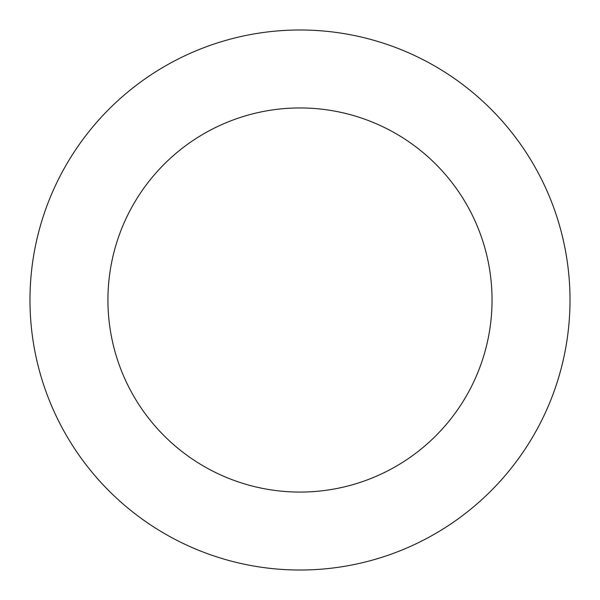 <?xml version="1.0" encoding="UTF-8"?>
<svg xmlns="http://www.w3.org/2000/svg" width="600" height="600" viewBox="0 0 600 600"><rect width="100%" height="100%" fill="white"/><g stroke="black" fill="none" stroke-linecap="round" stroke-linejoin="round"><path stroke-width="0.9" d="M303.27 570A270.007 270.007 0 0 0 532.17 162.172A270.007 270.007 0 0 0 64.53 167.858A270.007 270.007 0 0 0 303.27 570M302.325 492.06A192.067 192.067 0 0 0 465.143 201.968A192.067 192.067 0 0 0 132.502 206.002A192.067 192.067 0 0 0 302.325 492.06"/></g></svg>
